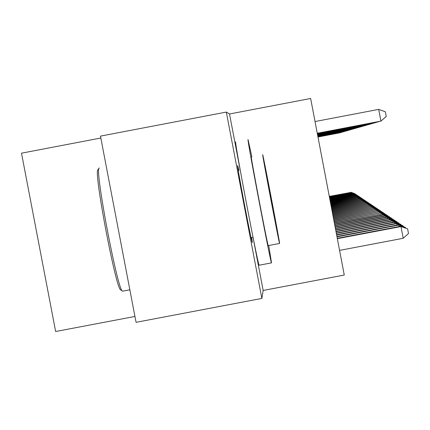 <?xml version="1.0" encoding="UTF-8"?>
<svg xmlns="http://www.w3.org/2000/svg" width="430" height="430" viewBox="0 0 430 430"><rect width="100%" height="100%" fill="white"/><g stroke="black" fill="none" stroke-linecap="round" stroke-linejoin="round"><path stroke-width="0.64" d="M238.929 170.474L237.693 165.609C236.489 163.787 251.803 244.197 252.319 242.499L251.695 237.51M100.835 138.025L21.5 153.182L55.647 331.514L134.95 316.453M261.865 298.425L136.068 322.317L100.469 136.117L226.32 112.074L261.865 298.425L263.165 290.449L344.269 275.044L310.643 98.486L229.507 113.982L226.32 112.074M263.165 290.449L253.023 237.258L251.072 237.629M240.236 170.226L229.507 113.982M339.571 250.384L403.211 238.284L400.986 226.572L400.545 226.271L337.27 238.306M337.34 238.677L400.986 226.572L407.608 228.835L408.5 233.511L403.211 238.284M400.545 226.271L407.608 228.835M317.27 133.289L380.921 121.109L378.69 109.387L315.034 121.54M378.69 109.387L385.344 111.784L386.237 116.466L380.921 121.109L317.265 133.257M336.996 236.844L398.814 225.083L398.39 224.793L336.926 236.484M399.094 226.546L398.814 225.083L405.318 227.303L405.452 228.007M398.39 224.793L405.318 227.303M336.658 235.081L396.723 223.654L396.315 223.374L336.593 234.732M396.992 225.062L396.723 223.654L403.109 225.836L403.238 226.513M396.315 223.374L403.109 225.836M336.335 233.377L394.713 222.272L394.315 222.004L336.271 233.044M394.971 223.632L394.713 222.272L400.98 224.417L401.104 225.067M394.315 222.004L400.98 224.417M317.302 133.451L379.131 121.62L317.297 133.418M317.335 133.606L377.406 122.115L317.324 133.574M317.362 133.757L375.745 122.588L317.356 133.73M336.023 231.738L392.767 220.945L392.391 220.681L335.959 231.415M393.02 222.251L392.767 220.945L398.927 223.046L399.051 223.681M392.391 220.681L398.927 223.046M317.388 133.902L374.143 123.044L317.383 133.875M120.76 289.927L120.642 289.847C115.837 288.804 93.412 170.312 97.927 169.85L99.018 168.243M99.292 168.001L99.12 168.092C94.519 168.512 117.514 290.013 122.394 291.046L122.829 291.099M251.829 156.773L248.056 139.621C246.368 135.832 271.137 265.885 271.518 262.87L268.734 245.508M235.721 141.964C233.726 138.245 258.484 268.293 259.183 265.213L259.22 265.17M268.25 245.584L268.234 245.605C267.928 247.578 250.212 154.574 251.335 156.869M262.676 154.703C261.762 152.37 279.478 245.379 279.581 243.445L279.591 243.423C280.081 243.606 262.972 153.816 262.682 154.714L262.676 154.703M276.581 227.658C276.947 228.013 265.853 169.785 265.686 170.484L265.681 170.479C265.143 169.226 276.49 228.792 276.576 227.663L276.581 227.658M335.723 230.157L390.897 219.66L390.531 219.407L335.663 229.846M391.139 220.923L390.897 219.66L396.949 221.729L397.067 222.337M390.531 219.407L396.949 221.729M335.432 228.631L389.091 218.424L388.736 218.177L335.373 228.33M389.322 219.639L389.091 218.424L395.041 220.456L395.148 221.047M388.736 218.177L395.041 220.456M335.147 227.153L387.344 217.225L387 216.989L335.094 226.868M387.564 218.402L387.344 217.225L393.192 219.225L393.3 219.794M387 216.989L393.192 219.225M334.879 225.728L385.656 216.07L385.323 215.844L334.825 225.449M385.871 217.204L385.656 216.07L391.408 218.037L391.515 218.585M385.323 215.844L391.408 218.037M334.615 224.352L384.022 214.952L383.7 214.731L334.562 224.078M384.232 216.048L384.022 214.952L389.682 216.887L389.784 217.419M383.7 214.731L389.682 216.887M317.415 134.042L372.6 123.485L317.41 134.015M317.442 134.176L371.106 123.91L317.437 134.149M317.464 134.305L369.666 124.318L317.458 134.278M317.49 134.434L368.273 124.716L317.485 134.407M317.512 134.552L366.924 125.103L317.507 134.531M334.363 223.014L382.442 213.866L334.309 222.756M382.646 214.93L382.442 213.866L388.016 215.774L388.113 216.29M382.13 213.656L388.016 215.774M317.534 134.671L365.624 125.474L317.528 134.649M334.115 221.724L380.91 212.818L334.067 221.471M381.109 213.85L380.91 212.818L386.398 214.699L386.489 215.194M380.614 212.613L386.398 214.699M317.555 134.784L364.361 125.834L317.555 134.762M333.873 220.472L379.432 211.802L333.831 220.23M379.62 212.802L379.432 211.802L384.829 213.656L384.925 214.135M379.142 211.603L384.829 213.656M317.577 134.896L363.135 126.183L317.571 134.875M333.648 219.262L377.997 210.818L333.599 219.02M378.18 211.786L377.997 210.818L383.313 212.64L383.404 213.113M377.712 210.63L383.313 212.64M317.598 135.004L361.952 126.517L317.593 134.982M333.422 218.085L376.605 209.867L333.379 217.854M376.782 210.807L376.605 209.867L381.84 211.662L381.926 212.114M376.331 209.679L381.84 211.662M317.619 135.106L360.802 126.845L317.614 135.084M333.202 216.946L375.25 208.942L333.164 216.72M375.428 209.851L375.25 208.942L380.416 210.711L380.496 211.151M374.987 208.76L380.416 210.711M317.636 135.208L359.69 127.162L317.636 135.187M332.992 215.838L373.944 208.045L332.954 215.618M374.111 208.926L373.944 208.045L379.029 209.786L379.11 210.216M373.686 207.867L379.029 209.786M332.788 214.763L372.67 207.174L332.75 214.549M372.832 208.029L372.67 207.174L377.685 208.889L377.76 209.308M372.418 207.002L377.685 208.889M332.589 213.715L371.434 206.325L332.551 213.511M371.59 207.158L371.434 206.325L376.374 208.018L376.454 208.426M371.192 206.158L376.374 208.018M332.395 212.705L370.23 205.502L332.358 212.506M370.386 206.314L370.23 205.502L375.105 207.174L375.18 207.566M369.993 205.341L375.105 207.174M332.207 211.716L369.064 204.701L332.17 211.522M369.214 205.486L369.064 204.701L373.869 206.352L373.944 206.733M368.832 204.546L373.869 206.352M332.024 210.759L367.929 203.922L331.992 210.571M368.075 204.691L367.929 203.922L372.67 205.551L372.74 205.922M367.704 203.772L372.67 205.551M331.847 209.824L366.822 203.164L331.815 209.641M366.967 203.911L366.822 203.164L371.504 204.771L371.574 205.131M366.607 203.019L371.504 204.771M331.675 208.916L365.747 202.428L331.643 208.738M365.887 203.153L365.747 202.428L370.364 204.013L370.434 204.368M365.538 202.283L370.364 204.013M331.508 208.034L364.699 201.713L331.471 207.857M364.833 202.417L364.699 201.713L369.257 203.277L369.322 203.621M364.495 201.573L369.257 203.277M331.342 207.169L363.683 201.014L331.31 207.002M363.812 201.702L363.683 201.014L368.182 202.557L368.247 202.89M363.479 200.875L368.182 202.557M331.181 206.33L362.689 200.332L331.154 206.163M362.818 201.003L362.689 200.332L367.129 201.858L367.193 202.186M362.49 200.197L367.129 201.858M331.025 205.513L361.721 199.671L330.998 205.352M361.845 200.321L361.721 199.671L366.107 201.175L366.166 201.493M361.528 199.541L366.107 201.175M330.874 204.718L360.775 199.025L330.847 204.556M360.899 199.66L360.775 199.025L365.167 200.821M360.593 198.897L365.108 200.514M330.729 203.938L359.856 198.391L330.697 203.788M359.974 199.015L359.856 198.391L364.194 200.165M359.673 198.268L364.135 199.864M330.584 203.18L358.959 197.778L330.552 203.03M359.071 198.38L358.959 197.778L363.242 199.525M358.781 197.655L363.183 199.23M330.439 202.439L358.082 197.176L330.412 202.293M358.195 197.768L358.082 197.176L362.313 198.902M357.91 197.058L362.259 198.612M330.304 201.718L357.228 196.591L330.278 201.573M357.335 197.166L357.228 196.591L361.404 198.289M357.056 196.478L361.356 198.01M330.17 201.009L356.389 196.021L330.143 200.875M356.497 196.58L356.389 196.021L360.523 197.692M356.228 195.908L360.469 197.424M317.657 135.305L358.609 127.473L317.652 135.289M317.673 135.402L357.556 127.769L317.668 135.38M317.689 135.493L356.54 128.065L317.689 135.477M317.711 135.584L355.546 128.344L317.706 135.563M317.727 135.67L354.583 128.618L317.722 135.654M317.743 135.756L353.648 128.887L317.738 135.74M317.759 135.837L352.734 129.145L317.754 135.821M317.77 135.918L351.848 129.398L317.77 135.901M317.786 135.998L350.982 129.645L317.786 135.982M317.802 136.073L350.144 129.887L317.797 136.057M317.818 136.143L349.321 130.118L317.813 136.133M317.829 136.219L348.526 130.349L317.829 136.202M317.845 136.288L347.746 130.569L317.84 136.272M317.856 136.358L346.988 130.784L317.856 136.342M317.867 136.423L346.247 130.994L317.867 136.412M317.883 136.493L345.521 131.204L317.877 136.477M317.894 136.552L344.817 131.403L317.894 136.541M317.904 136.616L344.129 131.601L317.904 136.606M330.036 200.321L355.572 195.462L330.014 200.186M355.68 196.01L355.572 195.462L359.657 197.112M355.411 195.349L359.609 196.849M317.915 136.675L343.457 131.795L317.915 136.665M329.912 199.649L354.777 194.914L329.885 199.515M354.879 195.451L354.777 194.914L358.813 196.548M354.621 194.806L358.765 196.284M317.926 136.735L342.796 131.978L317.926 136.724M329.783 198.988L353.998 194.381L329.762 198.859M354.1 194.903L353.998 194.381L357.991 195.989M353.847 194.274L357.943 195.736M317.942 136.794L342.156 132.16L317.937 136.783M329.665 198.348L353.24 193.86L329.638 198.219M353.336 194.371L353.24 193.86L357.185 195.451M353.089 193.753L357.137 195.198M317.953 136.853L341.527 132.343L317.947 136.842M329.541 197.719L352.492 193.35L329.52 197.596M352.589 193.849L352.492 193.35L356.395 194.919M352.347 193.247L356.346 194.677M317.958 136.907L340.915 132.515L317.958 136.896M329.423 197.101L351.767 192.85L329.401 196.983M351.858 193.339L351.767 192.85L355.626 194.398M351.622 192.753L355.578 194.161M317.969 136.96L340.313 132.687L317.969 136.95M329.31 196.499L351.052 192.361L329.289 196.381M351.143 192.844L351.052 192.361L354.868 193.892M350.912 192.264L354.825 193.661M317.98 137.014L339.727 132.854L317.98 137.003M120.642 289.847L122.394 291.046M271.518 262.87L259.183 265.213M268.234 245.605L279.581 243.445M129.855 289.798L122.674 291.164"/></g></svg>
